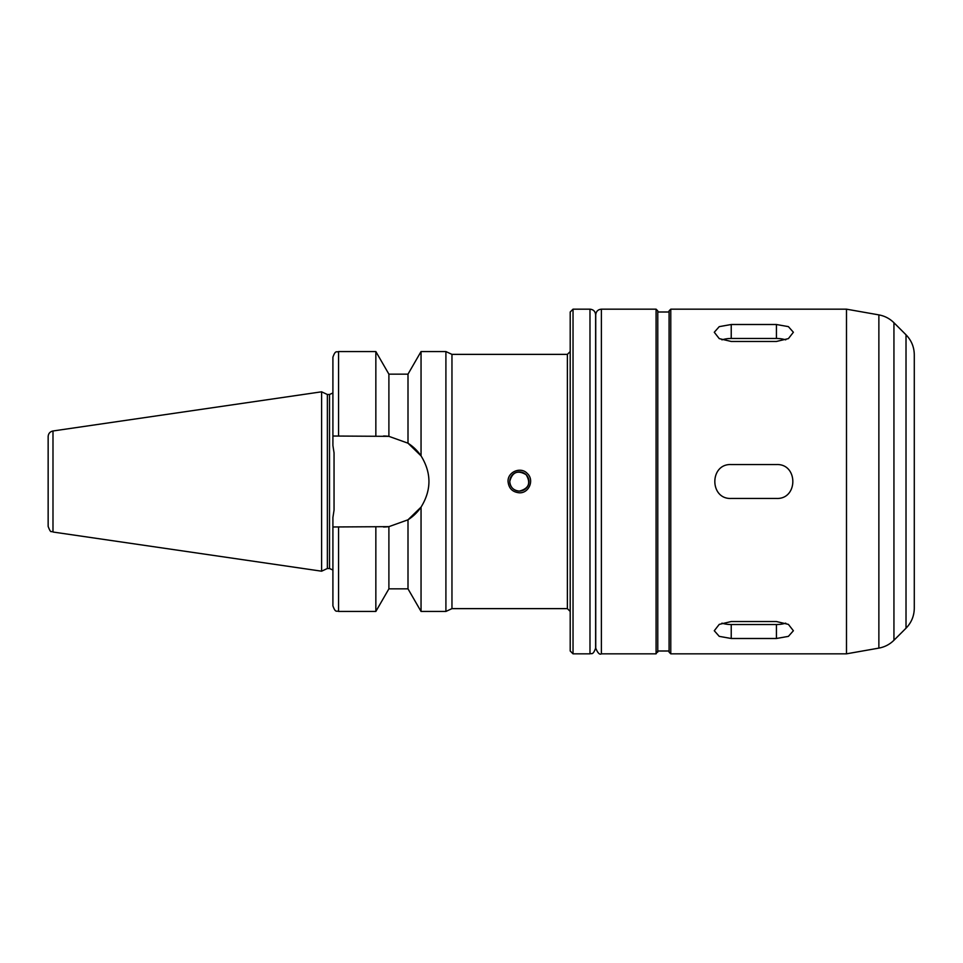 <?xml version="1.0" encoding="UTF-8"?>
<svg xmlns="http://www.w3.org/2000/svg" width="963" height="963" viewBox="0 0 963 963"><rect width="100%" height="100%" fill="white"/><g stroke="black" fill="none" stroke-linecap="round" stroke-linejoin="round"><path stroke-width="1.44" d="M731.23 324.507L776.431 324.507L788.408 326.638L793.38 332.259L788.408 338.615L776.431 341.468L731.23 341.468L719.241 338.615L714.281 332.259L719.241 326.638L731.23 324.507L731.23 338.47A16.949 8.474 0 0 0 721.937 339.855M785.724 339.855A16.949 8.474 0 0 0 776.431 338.47L731.23 338.47M731.23 621.532L776.431 621.532L788.408 624.385L793.38 630.741L788.408 636.362L776.431 638.493L731.23 638.493L719.241 636.362L714.281 630.741L719.241 624.385L731.23 621.532M721.937 623.145A16.949 8.474 180 0 0 731.23 624.53L776.431 624.53A16.949 8.474 180 0 0 785.724 623.145M731.23 464.551L776.431 464.551C798.291 463.516 798.291 499.484 776.431 498.449L731.23 498.449C709.37 499.484 709.37 463.516 731.23 464.551M508.055 481.5L508.055 481.5C507.537 471.822 520.875 466.309 527.339 473.507C534.549 479.983 529.036 493.321 519.358 492.803C512.497 492.129 508.729 488.361 508.055 481.5M509.752 481.5A9.606 9.606 0 0 0 524.161 489.818A9.606 9.606 0 0 0 524.161 473.182A9.606 9.606 0 0 0 509.752 481.5C510.318 487.338 513.52 490.528 519.358 491.106C528.795 488.614 531.058 483.149 526.147 474.711C517.709 469.8 512.244 472.063 509.752 481.5M413.801 515.398L407.999 519.803L421.048 507.128L421.048 611.445L445.905 611.445L445.905 351.555L421.048 351.555L421.048 455.872C431.568 472.953 431.568 490.047 421.048 507.128A45.478 45.478 0 0 1 407.999 519.803L388.896 526.653L332.909 526.978L332.909 517.48L334.041 510.161L334.041 452.839L332.909 445.52L332.909 436.022L388.896 436.347L407.999 443.197A45.478 45.478 0 0 1 421.048 455.872L407.999 443.197L407.999 374.15L421.048 351.555M407.999 374.15L388.896 374.15L388.896 436.347A45.478 45.478 0 0 0 383.479 436.022M388.896 374.15L375.847 351.555L375.847 436.022M338.555 436.022L338.555 351.555C336.881 352.639 335.593 349.473 332.909 357.201L332.909 436.022M375.847 526.978L375.847 611.445L388.896 588.85L388.896 526.653A45.478 45.478 0 0 1 383.479 526.978M407.999 519.803L407.999 588.85L421.048 611.445M445.905 351.555L451.96 354.372L451.96 608.628L445.905 611.445M451.96 354.372L567.376 354.372L567.376 608.628L570.204 611.445M570.204 351.555L567.376 354.372M573.033 653.829L573.033 309.171L570.204 312L570.204 651L573.033 653.829L589.982 653.829C591.27 652.878 592.823 655.947 595.628 648.171L595.628 314.829C595.29 311.398 593.413 309.508 589.982 309.171L589.982 653.829M573.033 309.171L589.982 309.171M595.736 343.081L595.736 619.919M657.777 652.132L657.777 310.868L656.08 309.171L601.394 309.171C597.963 309.508 596.073 311.398 595.736 314.829L595.736 648.171C597.746 653.058 599.624 654.948 601.394 653.829L656.08 653.829L657.777 651L669.08 651M657.777 312L669.08 312M670.778 309.171L669.08 310.868L669.08 652.132L670.778 653.829L846.489 653.829L846.489 309.171L670.778 309.171L670.778 653.829M906.014 334.799L906.014 628.201C911.407 622.64 914.176 615.971 914.284 608.219L914.284 354.781C914.176 347.029 911.407 340.36 906.014 334.799L893.941 322.737C889.716 318.572 884.696 315.96 878.87 314.889L846.489 309.171M914.284 371.188L914.284 591.812L914.284 371.188M52.989 430.979C49.992 431.653 48.379 433.519 48.15 436.576L48.15 526.424C51.304 534.754 51.244 530.216 52.989 532.021L321.606 571.191L321.606 391.809L52.989 430.979L52.989 532.021M321.606 391.809L327.36 394.493L327.36 568.507L321.606 571.191M327.36 394.493L329.515 394.493L329.515 568.507L332.909 570.036M334.041 452.839L334.041 510.161M332.909 392.964L329.515 394.493M332.909 526.978L332.909 605.799C335.593 613.527 336.881 610.361 338.555 611.445L375.847 611.445M776.431 338.47L776.431 324.507M776.431 624.53L776.431 638.493M731.23 624.53L731.23 638.493M338.555 526.978L338.555 611.445M601.394 309.171L601.394 653.829M656.08 309.171L656.08 653.829M878.87 314.889L878.87 648.111L846.489 653.829M893.941 322.737L893.941 640.263C889.716 644.428 884.696 647.04 878.87 648.111M338.555 351.555L375.847 351.555M388.896 588.85L407.999 588.85M451.96 608.628L567.376 608.628M906.014 628.201L893.941 640.263M327.36 568.507L329.515 568.507"/></g></svg>
